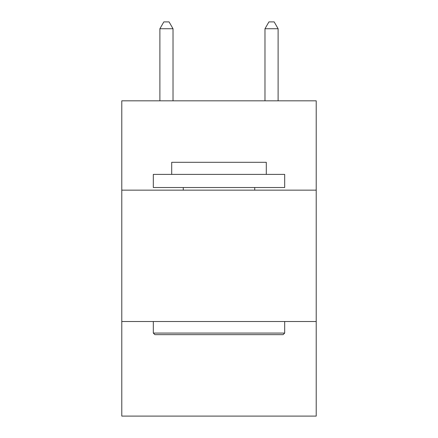 <?xml version="1.0" encoding="UTF-8"?>
<svg xmlns="http://www.w3.org/2000/svg" width="438" height="438" viewBox="0 0 438 438"><rect width="100%" height="100%" fill="white"/><g stroke="black" fill="none" stroke-linecap="round" stroke-linejoin="round"><path stroke-width="0.66" d="M316.209 190.152L316.209 100.822L121.791 100.822L121.791 190.152L316.209 190.152L316.209 416.1L121.791 416.1L121.791 190.152M316.209 321.519L121.791 321.519M154.893 334.654L153.316 333.077L284.684 333.077L283.107 334.654L154.893 334.654M284.684 174.39L284.684 187.524L153.316 187.524L153.316 174.39L284.684 174.39M171.707 174.39L171.707 162.301L266.293 162.301L266.293 174.39M284.684 321.519L284.684 333.077M153.316 321.519L153.316 333.077M254.73 187.524L254.73 190.152M183.27 187.524L183.27 190.152M173.021 100.822L173.021 28.733L159.886 28.733L159.886 100.822M159.886 28.733L163.828 21.9L169.079 21.9L173.021 28.733M278.114 100.822L278.114 28.733L264.979 28.733L264.979 100.822M264.979 28.733L268.921 21.9L274.172 21.9L278.114 28.733"/></g></svg>
